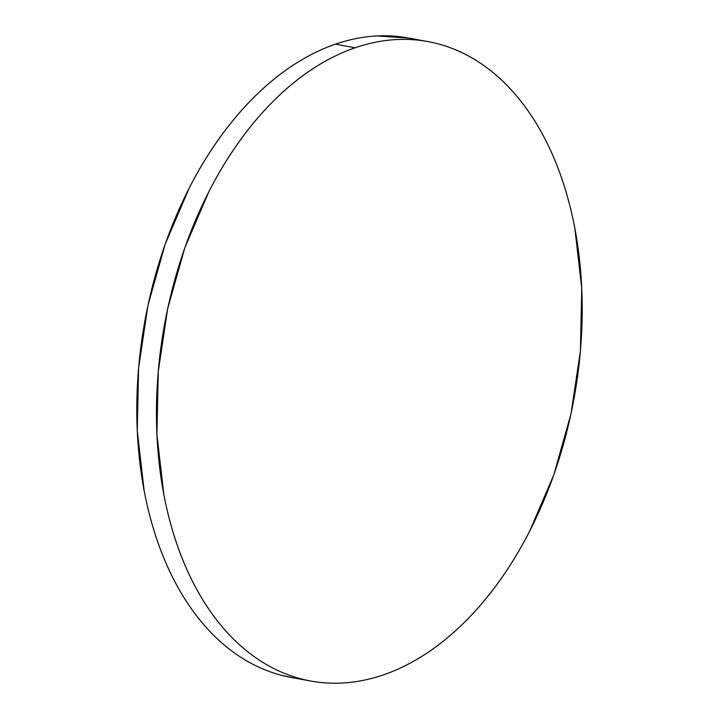<?xml version="1.0" encoding="UTF-8"?>
<svg xmlns="http://www.w3.org/2000/svg" width="719" height="719" viewBox="0 0 719 719"><rect width="100%" height="100%" fill="white"/><g stroke="black" fill="none" stroke-linecap="round" stroke-linejoin="round"><path stroke-width="1.08" d="M355.087 47.778A325.051 208.07 -79.6 0 1 427.877 41.567A325.051 208.07 -79.6 0 1 581.006 343.251A325.051 208.07 -79.6 0 1 383.56 674.826A325.051 208.07 -79.6 0 1 310.77 681.028A325.051 208.07 -79.6 0 1 157.641 379.353A325.051 208.07 -79.6 0 1 355.087 47.778L335.44 44.174L355.087 47.778C369.036 42.978 382.939 40.237 396.798 39.545C410.657 38.862 424.21 40.237 437.458 43.688C450.696 47.139 463.378 52.586 475.493 60.037C487.608 67.478 498.923 76.789 509.447 87.952C519.972 99.123 529.49 111.93 538.019 126.382C546.548 140.834 553.909 156.652 560.11 173.836C566.311 191.02 571.228 209.238 574.867 228.498L581.725 288.256L580.422 350.827L571.003 413.802L553.837 474.756L529.579 531.35C520.376 549.298 510.238 565.979 499.166 581.41C488.093 596.833 476.284 610.701 463.764 623.005C451.235 635.317 438.222 645.833 424.722 654.551C411.232 663.269 397.508 670.027 383.56 674.826C369.62 679.617 355.716 682.358 341.849 683.05C327.99 683.742 314.437 682.358 301.198 678.907C287.959 675.465 275.278 670.018 263.163 662.567C251.048 655.117 239.724 645.806 229.208 634.643C218.684 623.481 209.157 610.665 200.637 596.213C192.108 581.761 184.747 565.943 178.546 548.759C172.344 531.575 167.428 513.357 163.788 494.106L156.931 434.339L158.234 371.768L167.644 308.802L184.81 247.848L209.067 191.254C218.27 173.306 228.408 156.616 239.49 141.194C250.563 125.771 262.363 111.903 274.892 99.59C287.42 87.287 300.434 76.771 313.924 68.044C327.424 59.326 341.139 52.568 355.087 47.778M427.877 41.567L408.23 37.972A325.051 208.07 100.4 0 0 335.44 44.174A325.051 208.07 100.4 0 0 137.994 375.749A325.051 208.07 100.4 0 0 291.123 677.433L310.77 681.028M291.878 677.568L281.542 675.312C268.304 671.861 255.622 666.414 243.507 658.964C231.392 651.522 220.077 642.211 209.553 631.048C199.028 619.877 189.51 607.07 180.981 592.618C172.452 578.166 165.091 562.348 158.89 545.164C152.689 527.98 147.772 509.762 144.133 490.502L137.275 430.744L138.578 368.173L147.997 305.198L165.163 244.244L189.421 187.65C198.624 169.702 208.762 153.021 219.834 137.59C230.907 122.167 242.716 108.299 255.236 95.995C267.765 83.683 280.778 73.167 294.278 64.449C307.768 55.731 321.492 48.973 335.44 44.174C349.38 39.383 363.284 36.642 377.151 35.95L408.913 38.098"/></g></svg>
